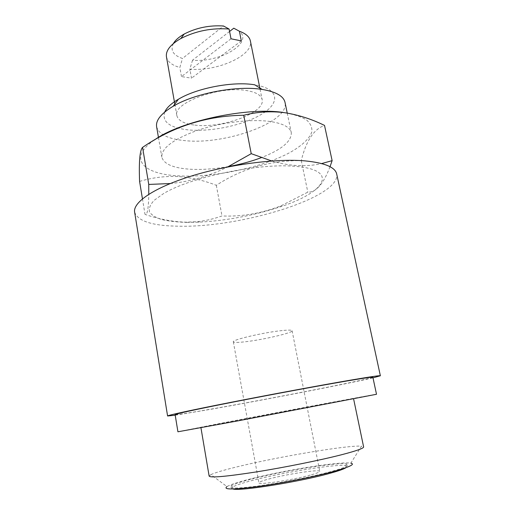 <?xml version="1.0" encoding="UTF-8"?>
<svg xmlns="http://www.w3.org/2000/svg" width="515" height="515" viewBox="0 0 515 515"><rect width="100%" height="100%" fill="white"/><g stroke="black" fill="none" stroke-linecap="round" stroke-linejoin="round"><path stroke-width="0.39" stroke-dasharray="2.58 1.93" d="M194.876 125.106C221.856 128.724 265.637 112.759 262.148 99.543C261.124 95.121 255.923 92.121 246.537 90.543C219.351 85.548 172.274 103.135 176.87 115.656C178.19 120.69 184.196 123.838 194.876 125.106M231.01 38.792L181.48 76.593L191.503 78.158L189.848 69.132C217.008 71.785 253.985 55.369 250.387 40.968M164.703 112.058C161.8 121.714 169.499 127.636 187.801 129.838C210.847 132.239 243.814 125.242 261.987 113.995C280.443 102.826 279.252 88.754 255.028 84.859M156.612 126.703C158.71 134.318 168.019 138.947 184.537 140.589C224.894 145.262 289.765 122.132 285.033 102.434M228.493 166.545C214.433 169.017 201.481 169.899 189.629 169.19C173.072 168.019 163.802 163.995 161.826 157.12C161.246 148.301 172.924 139.449 196.865 130.565C219.892 122.66 249.698 118.914 268.939 121.328C282.542 123.214 289.99 126.986 291.284 132.658C291.67 141.322 281.699 149.64 261.375 157.609M154.474 139.958C127.057 158.614 143.382 174.328 178.583 175.86C213.397 177.823 261.581 167.793 290.042 152.466C301.739 145.861 309.464 138.767 311.807 131.969C312.341 127.533 310.571 123.51 306.489 119.905C301.03 116.654 293.389 114.182 283.553 112.508M139.584 181.402C152.401 177.572 165.27 175.963 178.209 176.574C191.342 177.572 204.049 180.482 216.332 185.31C241.844 168.617 270.156 160.377 301.269 160.596C306.097 140.885 313.847 129.162 324.521 125.422M186.713 222.403L199.208 222.171C226.877 220.594 253.876 215.495 280.212 206.863C324.643 192.674 340.795 169.744 294.625 166.287C257.674 163.043 190.273 177.224 163.416 193.672L154.152 200.335C150.213 204.609 148.661 208.472 149.498 211.929C151.616 215.07 155.697 217.62 161.755 219.57C168.753 221.16 177.076 222.1 186.713 222.403M330.025 166.712C323.465 183.977 316.062 192.456 307.828 192.153L281.235 205.723C261.42 213.461 241.664 216.867 221.978 215.933C214.581 218.656 206.618 220.542 198.088 221.605L186.173 222.19C173.117 221.875 159.393 219.281 145.011 214.401C147.277 215.502 148.532 208.794 148.777 194.271M271.733 160.989C279.851 163.352 287.66 164.832 295.153 165.431C304.687 166.081 313.519 165.457 321.669 163.564M372.86 377.231C372.699 378.725 273.175 398.237 215.019 408.421C190.035 412.818 176.735 414.878 175.113 414.594M177.926 431.789L217.71 423.909C275.911 412.702 375.95 393.981 376.51 394.271M134.634 212.167C137.775 221.257 152.691 225.937 179.387 226.214C241.181 227.669 341.11 197.239 336.688 173.986M175.216 415.219L211.002 409.258C263.641 400.001 346.917 383.92 372.989 377.849M209.142 476.111L210.905 474.63L226.967 486.578C230.237 484.679 237.608 482.246 249.067 479.298C282.587 470.536 340.962 461.105 350.844 463.172L361.44 446.19L363.622 446.923M210.905 474.63C215.264 472.596 224.424 469.892 238.387 466.526C279.053 456.605 348.436 444.934 361.44 446.19M230.43 421.573L353.541 398.584L246.485 419.133L200.889 427.431L230.43 421.573M232.973 488.993C231.338 488.619 231.261 487.963 232.741 487.016C235.664 485.278 242.314 483.057 252.691 480.36C283.231 472.307 336.778 463.7 345.629 465.689C347.355 466.024 347.522 466.667 346.132 467.607M251.597 479.059C282.857 470.871 337.557 462.039 346.698 463.976C350.998 464.91 345.707 467.466 330.83 471.637C312.856 476.555 282.42 482.632 259.998 485.748C236.752 488.767 227.128 488.793 231.119 485.819C234.145 484.055 240.969 481.802 251.597 479.059M310.294 475.088C292.436 480.057 257.777 485.22 258.897 482.851C259.013 482.008 262.541 480.662 269.48 478.828C287.325 474.025 320.066 469.088 319.757 471.354C319.783 472.107 316.628 473.349 310.294 475.088M282.233 330.553C264.414 332.265 231.505 339.919 233.334 341.825C233.733 342.61 237.376 342.63 244.277 341.876C262.045 340.009 293.254 332.806 292.102 330.72C291.838 329.98 288.548 329.922 282.233 330.553M170.22 183.546C189.417 181.801 208.549 176.278 227.617 166.976M301.269 160.596L307.828 192.153M216.332 185.31L221.978 215.933M142.449 198.822L145.011 214.401M229.574 31.46L192.526 60.21C220.079 62.882 254.603 42.365 238.844 30.932M173.375 43.543C170.15 50.348 173.195 55.317 182.49 58.459L223.516 25.995M166.448 56.824C167.542 61.729 172.004 65.283 179.832 67.478L182.49 58.459M192.526 60.21L189.848 69.132M241.31 40.885L191.503 78.158M181.48 76.593L179.832 67.478M260.062 89.153L262.148 99.543M287.235 113.088L291.284 132.658M280.212 206.863L281.235 205.723M199.208 222.171L198.088 221.605M345.629 465.689L346.698 463.976M233.334 341.825L258.897 482.851M292.102 330.72L319.757 471.354M232.741 487.016L231.119 485.819M158.446 137.402L161.826 157.12M174.817 104.062L176.87 115.656"/><path stroke-width="0.77" d="M260.062 89.153L250.387 40.968C249.498 36.81 245.835 33.565 239.398 31.235L241.31 40.885L231.01 38.792L229.104 29.046C211.961 27.726 195.861 30.9 180.797 38.554C170.388 44.567 165.598 50.657 166.448 56.824L174.817 104.062M287.235 113.088L285.033 102.434C283.617 96.163 276.111 91.85 262.528 89.501L262.141 89.443C237.306 85.252 194.779 93.286 173.182 106.251C161.163 113.461 155.639 120.278 156.612 126.703L158.446 137.402M261.375 157.609C251.262 161.446 240.299 164.427 228.493 166.545M321.669 163.564L332.13 160.654L324.521 125.422C311.524 119.036 298.108 114.774 284.28 112.643C270.678 110.963 257.165 111.832 243.73 115.251L251.23 153.676L271.733 160.989M332.13 160.654L330.025 166.712M344.921 381.325C363.429 378.177 372.738 376.813 372.86 377.231L376.51 394.271L237.615 420.929L177.926 431.789L175.113 414.594C174.759 414.041 197.084 409.161 234.209 401.867C271.251 394.587 317.665 385.986 344.921 381.325M372.989 377.849L380.366 375.776L336.688 173.986C335.194 167.188 324.643 162.817 305.015 160.886C275.918 158.343 228.139 164.575 191.059 176.143C153.895 187.705 132.786 202.395 134.634 212.167L167.587 415.985L175.216 415.219M380.366 375.776C380.276 375.326 370.42 376.768 350.799 380.102C321.63 385.078 271.399 394.381 231.325 402.26C191.155 410.152 167.195 415.393 167.587 415.985M350.844 463.172C355.453 464.163 349.84 466.886 333.997 471.341C314.781 476.62 282.027 483.16 257.918 486.508C232.973 489.746 222.66 489.771 226.967 486.578M353.599 398.887L363.622 446.923C363.802 448.262 356.464 450.87 341.606 454.732C320.317 460.204 284.744 467.388 256.045 471.965C226.117 476.575 210.481 477.959 209.142 476.111L200.94 427.733M346.132 467.607C343.975 469.023 338.625 470.91 330.083 473.272C300.097 481.75 239.295 491.445 232.973 488.993M148.777 194.271L148.751 184.434L170.22 183.546M227.617 166.976L251.23 153.676M243.73 115.251C206.702 115.772 172.982 126.478 142.578 147.374C139.835 150.226 138.838 161.568 139.584 181.402L142.449 198.822M142.578 147.374L148.751 184.434M283.553 112.508C247.342 106.772 179.915 121.257 154.474 139.958M255.028 84.859L254.7 84.808C233.224 81.125 197.078 87.956 178.428 99.221C171.199 103.489 166.622 107.77 164.703 112.058M238.844 30.932L233.784 28.196L229.574 31.46M229.104 29.046L223.516 25.995C209.47 25.1 196.376 27.771 184.235 34.009C178.943 36.977 175.319 40.151 173.375 43.543M239.398 31.235L233.784 28.196M178.428 99.221L173.182 106.251M254.7 84.808L262.141 89.443M184.235 34.009L180.797 38.554"/></g></svg>
